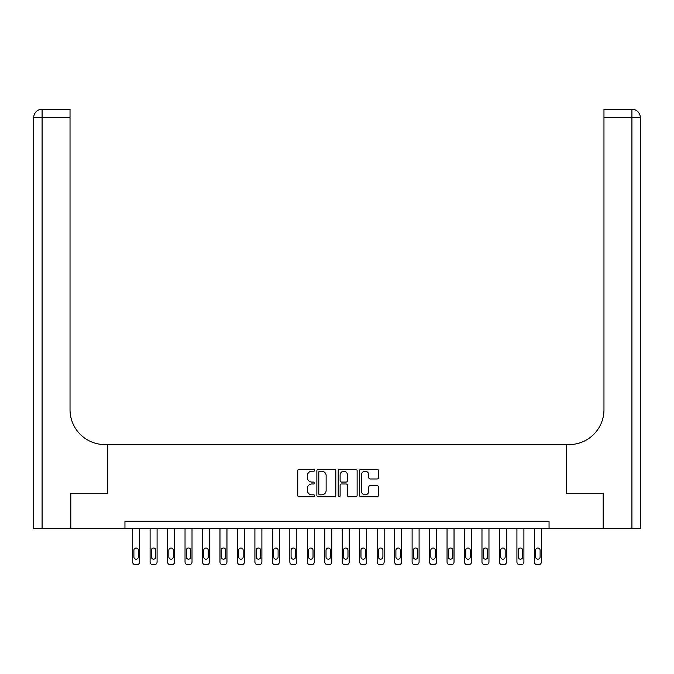 <?xml version="1.0" encoding="UTF-8"?>
<svg xmlns="http://www.w3.org/2000/svg" width="674" height="674" viewBox="0 0 674 674"><rect width="100%" height="100%" fill="white"/><g stroke="black" fill="none" stroke-linecap="round" stroke-linejoin="round"><path stroke-width="1.01" d="M314.64 470.267A0.96 0.96 0 0 0 313.68 469.306L299.113 469.306A1.373 1.373 0 0 0 297.739 470.679L297.739 495.373A1.373 1.373 0 0 0 299.113 496.738L313.68 496.738A0.96 0.96 0 0 0 314.64 495.778A0.96 0.96 0 0 0 313.68 494.826L311.792 494.826A4.389 4.389 0 0 1 307.411 490.436L307.411 488.372A4.389 4.389 0 0 1 311.792 483.983L313.68 483.983A0.96 0.96 0 0 0 314.64 483.022A0.96 0.96 0 0 0 313.68 482.062L311.792 482.062A4.389 4.389 0 0 1 307.411 477.672L307.411 475.617A4.389 4.389 0 0 1 311.792 471.227L313.68 471.227A0.96 0.96 0 0 0 314.64 470.267M377.086 478.978A1.373 1.373 0 0 0 378.459 477.605L378.459 470.679A1.373 1.373 0 0 0 377.086 469.306L360.902 469.306A1.373 1.373 0 0 0 359.528 470.679L359.528 495.373A1.373 1.373 0 0 0 360.902 496.738L377.086 496.738A1.373 1.373 0 0 0 378.459 495.373L378.459 487.007A1.373 1.373 0 0 0 377.086 485.634L370.161 485.634A1.373 1.373 0 0 0 368.788 487.007L368.788 491.152A3.665 3.665 0 0 1 365.114 494.826A3.665 3.665 0 0 1 361.449 491.152L361.449 474.9A3.665 3.665 0 0 1 365.114 471.227A3.665 3.665 0 0 1 368.788 474.9L368.788 477.605A1.373 1.373 0 0 0 370.161 478.978L377.086 478.978M124.951 528.441L70.804 528.441L70.804 493.503L107.478 493.503L107.478 444.596L566.522 444.596L566.522 493.503L566.522 444.596L569.033 444.596A34.938 34.938 0 0 0 603.971 409.666L603.971 109.23L631.917 109.23A8.383 8.383 0 0 1 640.3 117.613L640.3 528.441L603.272 528.441L603.272 493.503L566.522 493.503L603.196 493.503L603.196 528.441L549.049 528.441L549.049 521.457L124.951 521.457L124.951 528.441L549.049 528.441M335.804 470.679A1.373 1.373 0 0 0 334.43 469.306L318.246 469.306A1.373 1.373 0 0 0 316.873 470.679L316.873 495.373A1.373 1.373 0 0 0 318.246 496.738L334.43 496.738A1.373 1.373 0 0 0 335.804 495.373L335.804 470.679M339.57 469.306L355.754 469.306A1.373 1.373 0 0 1 357.127 470.679L357.127 495.373A1.373 1.373 0 0 1 355.754 496.738L348.829 496.738A1.373 1.373 0 0 1 347.455 495.373L347.455 485.356A1.373 1.373 0 0 0 346.091 483.983L341.491 483.983A1.373 1.373 0 0 0 340.117 485.356L340.117 495.778A0.96 0.96 0 0 1 339.157 496.738A0.96 0.96 0 0 1 338.196 495.778L338.196 470.679A1.373 1.373 0 0 1 339.57 469.306M319.754 471.227A0.96 0.96 0 0 0 318.794 472.188L318.794 493.865A0.96 0.96 0 0 0 319.754 494.826L321.742 494.826A4.389 4.389 0 0 0 326.132 490.436L326.132 475.617A4.389 4.389 0 0 0 321.742 471.227L319.754 471.227M347.455 474.968A3.665 3.665 0 0 0 343.791 471.294A3.665 3.665 0 0 0 340.117 474.968L340.117 480.697A1.373 1.373 0 0 0 341.491 482.062L346.091 482.062A1.373 1.373 0 0 0 347.455 480.697L347.455 474.968M139.619 528.441L139.619 561.981A2.797 2.797 0 0 1 136.822 564.77L135.432 564.77A2.797 2.797 0 0 1 132.635 561.981L132.635 528.441M138.364 556.943L138.364 550.237A2.233 2.233 0 0 0 136.131 548.004A2.233 2.233 0 0 0 133.89 550.237L133.89 556.943A2.233 2.233 0 0 0 136.131 559.184A2.233 2.233 0 0 0 138.364 556.943M157.084 528.441L157.084 561.981A2.797 2.797 0 0 1 154.295 564.77L152.897 564.77A2.797 2.797 0 0 1 150.1 561.981L150.1 528.441M155.829 556.943L155.829 550.237A2.233 2.233 0 0 0 153.596 548.004A2.233 2.233 0 0 0 151.355 550.237L151.355 556.943A2.233 2.233 0 0 0 153.596 559.184A2.233 2.233 0 0 0 155.829 556.943M174.558 528.441L174.558 561.981A2.797 2.797 0 0 1 171.76 564.77L170.362 564.77A2.797 2.797 0 0 1 167.565 561.981L167.565 528.441M173.294 556.943L173.294 550.237A2.233 2.233 0 0 0 171.061 548.004A2.233 2.233 0 0 0 168.829 550.237L168.829 556.943A2.233 2.233 0 0 0 171.061 559.184A2.233 2.233 0 0 0 173.294 556.943M192.023 528.441L192.023 561.981A2.797 2.797 0 0 1 189.226 564.77L187.827 564.77A2.797 2.797 0 0 1 185.038 561.981L185.038 528.441M190.767 556.943L190.767 550.237A2.233 2.233 0 0 0 188.526 548.004A2.233 2.233 0 0 0 186.294 550.237L186.294 556.943A2.233 2.233 0 0 0 188.526 559.184A2.233 2.233 0 0 0 190.767 556.943M209.488 528.441L209.488 561.981A2.797 2.797 0 0 1 206.699 564.77L205.3 564.77A2.797 2.797 0 0 1 202.503 561.981L202.503 528.441M208.232 556.943L208.232 550.237A2.233 2.233 0 0 0 206 548.004A2.233 2.233 0 0 0 203.759 550.237L203.759 556.943A2.233 2.233 0 0 0 206 559.184A2.233 2.233 0 0 0 208.232 556.943M70.728 493.503L107.478 493.503L107.478 444.596L104.967 444.596A34.938 34.938 0 0 1 70.029 409.666L70.029 117.613L42.083 117.613L42.083 528.441L70.728 528.441L70.728 493.503M42.083 528.441L33.7 528.441L33.7 117.613A8.383 8.383 0 0 1 42.083 109.23L70.029 109.23L70.029 117.613M70.029 109.23L42.083 109.23A8.383 8.383 0 0 0 33.7 117.613L42.083 117.613L42.083 109.23M104.967 444.596A34.938 34.938 0 0 1 70.029 409.666M603.971 109.23L631.917 109.23A8.383 8.383 0 0 1 640.3 117.613A8.383 8.383 0 0 0 631.917 109.23L631.917 117.613L603.971 117.613M569.033 444.596A34.938 34.938 0 0 0 603.971 409.666M226.953 528.441L226.953 561.981A2.797 2.797 0 0 1 224.164 564.77L222.765 564.77A2.797 2.797 0 0 1 219.968 561.981L219.968 528.441M225.697 556.943L225.697 550.237A2.233 2.233 0 0 0 223.465 548.004A2.233 2.233 0 0 0 221.224 550.237L221.224 556.943A2.233 2.233 0 0 0 223.465 559.184A2.233 2.233 0 0 0 225.697 556.943M244.426 528.441L244.426 561.981A2.797 2.797 0 0 1 241.629 564.77L240.23 564.77A2.797 2.797 0 0 1 237.433 561.981L237.433 528.441M243.162 556.943L243.162 550.237A2.233 2.233 0 0 0 240.93 548.004A2.233 2.233 0 0 0 238.697 550.237L238.697 556.943A2.233 2.233 0 0 0 240.93 559.184A2.233 2.233 0 0 0 243.162 556.943M261.891 528.441L261.891 561.981A2.797 2.797 0 0 1 259.094 564.77L257.695 564.77A2.797 2.797 0 0 1 254.907 561.981L254.907 528.441M260.636 556.943L260.636 550.237A2.233 2.233 0 0 0 258.395 548.004A2.233 2.233 0 0 0 256.162 550.237L256.162 556.943A2.233 2.233 0 0 0 258.395 559.184A2.233 2.233 0 0 0 260.636 556.943M279.356 528.441L279.356 561.981A2.797 2.797 0 0 1 276.567 564.77L275.169 564.77A2.797 2.797 0 0 1 272.372 561.981L272.372 528.441M278.101 556.943L278.101 550.237A2.233 2.233 0 0 0 275.868 548.004A2.233 2.233 0 0 0 273.627 550.237L273.627 556.943A2.233 2.233 0 0 0 275.868 559.184A2.233 2.233 0 0 0 278.101 556.943M296.83 528.441L296.83 561.981A2.797 2.797 0 0 1 294.033 564.77L292.634 564.77A2.797 2.797 0 0 1 289.837 561.981L289.837 528.441M295.566 556.943L295.566 550.237A2.233 2.233 0 0 0 293.333 548.004A2.233 2.233 0 0 0 291.092 550.237L291.092 556.943A2.233 2.233 0 0 0 293.333 559.184A2.233 2.233 0 0 0 295.566 556.943M314.295 528.441L314.295 561.981A2.797 2.797 0 0 1 311.498 564.77L310.099 564.77A2.797 2.797 0 0 1 307.302 561.981L307.302 528.441M313.031 556.943L313.031 550.237A2.233 2.233 0 0 0 310.798 548.004A2.233 2.233 0 0 0 308.566 550.237L308.566 556.943A2.233 2.233 0 0 0 310.798 559.184A2.233 2.233 0 0 0 313.031 556.943M331.76 528.441L331.76 561.981A2.797 2.797 0 0 1 328.963 564.77L327.564 564.77A2.797 2.797 0 0 1 324.775 561.981L324.775 528.441M330.504 556.943L330.504 550.237A2.233 2.233 0 0 0 328.263 548.004A2.233 2.233 0 0 0 326.031 550.237L326.031 556.943A2.233 2.233 0 0 0 328.263 559.184A2.233 2.233 0 0 0 330.504 556.943M349.225 528.441L349.225 561.981A2.797 2.797 0 0 1 346.436 564.77L345.037 564.77A2.797 2.797 0 0 1 342.24 561.981L342.24 528.441M347.969 556.943L347.969 550.237A2.233 2.233 0 0 0 345.737 548.004A2.233 2.233 0 0 0 343.496 550.237L343.496 556.943A2.233 2.233 0 0 0 345.737 559.184A2.233 2.233 0 0 0 347.969 556.943M366.698 528.441L366.698 561.981A2.797 2.797 0 0 1 363.901 564.77L362.502 564.77A2.797 2.797 0 0 1 359.705 561.981L359.705 528.441M365.434 556.943L365.434 550.237A2.233 2.233 0 0 0 363.202 548.004A2.233 2.233 0 0 0 360.969 550.237L360.969 556.943A2.233 2.233 0 0 0 363.202 559.184A2.233 2.233 0 0 0 365.434 556.943M384.163 528.441L384.163 561.981A2.797 2.797 0 0 1 381.366 564.77L379.968 564.77A2.797 2.797 0 0 1 377.17 561.981L377.17 528.441M382.908 556.943L382.908 550.237A2.233 2.233 0 0 0 380.667 548.004A2.233 2.233 0 0 0 378.434 550.237L378.434 556.943A2.233 2.233 0 0 0 380.667 559.184A2.233 2.233 0 0 0 382.908 556.943M401.628 528.441L401.628 561.981A2.797 2.797 0 0 1 398.831 564.77L397.433 564.77A2.797 2.797 0 0 1 394.644 561.981L394.644 528.441M400.373 556.943L400.373 550.237A2.233 2.233 0 0 0 398.132 548.004A2.233 2.233 0 0 0 395.899 550.237L395.899 556.943A2.233 2.233 0 0 0 398.132 559.184A2.233 2.233 0 0 0 400.373 556.943M419.093 528.441L419.093 561.981A2.797 2.797 0 0 1 416.305 564.77L414.906 564.77A2.797 2.797 0 0 1 412.109 561.981L412.109 528.441M417.838 556.943L417.838 550.237A2.233 2.233 0 0 0 415.605 548.004A2.233 2.233 0 0 0 413.364 550.237L413.364 556.943A2.233 2.233 0 0 0 415.605 559.184A2.233 2.233 0 0 0 417.838 556.943M436.567 528.441L436.567 561.981A2.797 2.797 0 0 1 433.77 564.77L432.371 564.77A2.797 2.797 0 0 1 429.574 561.981L429.574 528.441M435.303 556.943L435.303 550.237A2.233 2.233 0 0 0 433.07 548.004A2.233 2.233 0 0 0 430.838 550.237L430.838 556.943A2.233 2.233 0 0 0 433.07 559.184A2.233 2.233 0 0 0 435.303 556.943M454.032 528.441L454.032 561.981A2.797 2.797 0 0 1 451.235 564.77L449.836 564.77A2.797 2.797 0 0 1 447.047 561.981L447.047 528.441M452.776 556.943L452.776 550.237A2.233 2.233 0 0 0 450.535 548.004A2.233 2.233 0 0 0 448.303 550.237L448.303 556.943A2.233 2.233 0 0 0 450.535 559.184A2.233 2.233 0 0 0 452.776 556.943M471.497 528.441L471.497 561.981A2.797 2.797 0 0 1 468.7 564.77L467.301 564.77A2.797 2.797 0 0 1 464.512 561.981L464.512 528.441M470.241 556.943L470.241 550.237A2.233 2.233 0 0 0 468 548.004A2.233 2.233 0 0 0 465.768 550.237L465.768 556.943A2.233 2.233 0 0 0 468 559.184A2.233 2.233 0 0 0 470.241 556.943M488.962 528.441L488.962 561.981A2.797 2.797 0 0 1 486.173 564.77L484.774 564.77A2.797 2.797 0 0 1 481.977 561.981L481.977 528.441M487.706 556.943L487.706 550.237A2.233 2.233 0 0 0 485.474 548.004A2.233 2.233 0 0 0 483.233 550.237L483.233 556.943A2.233 2.233 0 0 0 485.474 559.184A2.233 2.233 0 0 0 487.706 556.943M506.435 528.441L506.435 561.981A2.797 2.797 0 0 1 503.638 564.77L502.24 564.77A2.797 2.797 0 0 1 499.442 561.981L499.442 528.441M505.171 556.943L505.171 550.237A2.233 2.233 0 0 0 502.939 548.004A2.233 2.233 0 0 0 500.706 550.237L500.706 556.943A2.233 2.233 0 0 0 502.939 559.184A2.233 2.233 0 0 0 505.171 556.943M523.9 528.441L523.9 561.981A2.797 2.797 0 0 1 521.103 564.77L519.705 564.77A2.797 2.797 0 0 1 516.916 561.981L516.916 528.441M522.645 556.943L522.645 550.237A2.233 2.233 0 0 0 520.404 548.004A2.233 2.233 0 0 0 518.171 550.237L518.171 556.943A2.233 2.233 0 0 0 520.404 559.184A2.233 2.233 0 0 0 522.645 556.943M541.365 528.441L541.365 561.981A2.797 2.797 0 0 1 538.568 564.77L537.178 564.77A2.797 2.797 0 0 1 534.381 561.981L534.381 528.441M540.11 556.943L540.11 550.237A2.233 2.233 0 0 0 537.869 548.004A2.233 2.233 0 0 0 535.636 550.237L535.636 556.943A2.233 2.233 0 0 0 537.869 559.184A2.233 2.233 0 0 0 540.11 556.943M631.917 528.441L631.917 117.613L640.3 117.613"/></g></svg>
